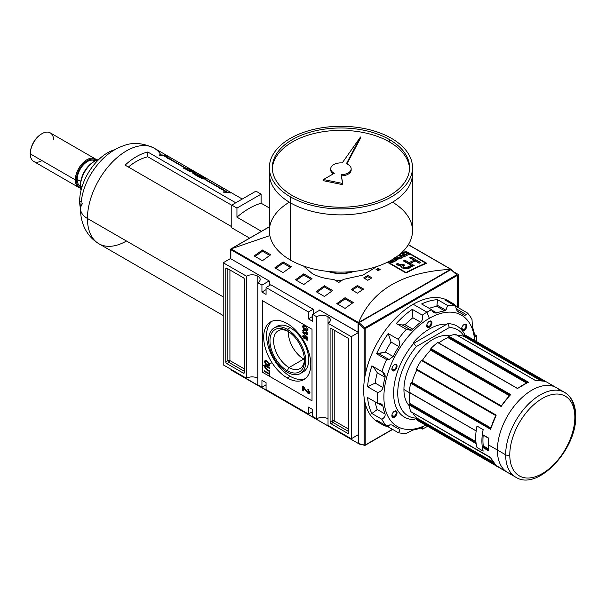 <?xml version="1.0" encoding="UTF-8"?>
<svg xmlns="http://www.w3.org/2000/svg" width="606" height="606" viewBox="0 0 606 606"><rect width="100%" height="100%" fill="white"/><g stroke="black" fill="none" stroke-linecap="round" stroke-linejoin="round"><path stroke-width="0.91" d="M304.47 359.631A21.831 12.605 60 0 1 299.97 368.622A21.831 12.605 60 0 1 289.054 367.539A21.831 12.605 60 0 1 274.791 348.298A21.831 12.605 60 0 1 278.139 330.8A21.831 12.605 60 0 1 288.176 331.399A21.831 12.605 60 0 0 273.624 341.314A21.831 12.605 60 0 0 289.054 367.539A21.831 12.605 -120 0 0 304.47 359.631M287.236 370.69A24.407 14.09 60 0 1 269.981 340.799A24.407 14.09 60 0 1 287.236 330.831L287.236 330.831A24.407 14.09 60 0 1 304.492 360.721A24.407 14.09 60 0 1 287.236 370.69A24.407 14.09 60 0 1 269.981 340.799A24.407 14.09 60 0 1 287.236 330.831L287.236 330.831A24.407 14.09 60 0 1 304.492 360.721A24.407 14.09 60 0 1 287.236 370.69L289.054 367.539L303.757 359.047A21.831 12.605 60 0 1 288.335 331.505A21.831 12.605 60 0 0 303.757 359.047A21.831 12.605 -120 0 0 304.462 359.434A21.831 12.605 60 0 1 303.757 359.047L304.31 357.684M287.236 372.228A26.285 15.18 -120 0 0 300.379 373.523A26.285 15.18 -120 0 0 304.409 352.465A26.285 15.18 -120 0 0 287.236 329.293A26.285 15.18 -120 0 0 274.094 327.998A26.285 15.18 -120 0 0 270.064 349.056A26.285 15.18 -120 0 0 287.236 372.228A26.285 15.18 60 0 1 268.647 340.027A26.285 15.18 60 0 1 287.236 329.293A26.285 15.18 60 0 1 305.825 361.494A26.285 15.18 60 0 1 287.236 372.228M274.094 327.998L276.987 326.323A26.285 15.18 60 0 1 290.13 327.626A26.285 15.18 60 0 1 307.303 350.791A26.285 15.18 60 0 1 303.273 371.857L300.379 373.523M290.13 376.281A33.3 19.225 -120 0 0 305.265 378.652A33.3 19.225 60 0 1 290.13 376.281A33.3 19.225 60 0 1 268.784 348.253A33.3 19.225 60 0 1 272.094 321.195A33.3 19.225 -120 0 0 268.784 348.253A33.3 19.225 -120 0 0 290.13 376.281L287.236 377.947A33.3 19.225 60 0 1 265.481 348.609A33.3 19.225 60 0 1 270.587 321.922A33.3 19.225 60 0 1 287.236 323.574A33.3 19.225 60 0 1 308.992 352.912A33.3 19.225 60 0 1 303.886 379.598A33.3 19.225 60 0 1 287.236 377.947A33.3 19.225 60 0 1 263.693 337.163A33.3 19.225 60 0 1 287.236 323.574A33.3 19.225 -120 0 1 310.78 364.357A33.3 19.225 -120 0 1 287.236 377.947M265.11 367.1L266.746 369.304L269.678 371.001L269.678 371.614L266.708 369.895L264.451 366.774L264.852 365.721L266.708 366.229L269.678 367.948L269.678 368.554L266.746 366.857L265.11 367.1L266.746 366.857L269.678 368.554L269.678 367.948L266.708 366.229C265.39 365.304 264.64 365.486 264.451 366.774L266.708 369.895L269.678 371.614L269.678 371.001L266.746 369.304L265.11 367.1L265.769 366.41M304.992 389.772L303.651 387.734L303.651 390.893L302.727 390.355L302.727 386.075L307.954 392.408L309.121 391.93L307.825 389.984L307.916 389.181L309.954 392.43L309.514 393.491L307.962 393.271L304.992 389.772L307.962 393.271L309.954 392.43L307.916 389.181L307.825 389.984L309.121 391.93L307.954 392.408L302.727 386.075L302.727 390.355L303.651 390.893L303.651 387.734L304.992 389.772L305.575 389.431L304.992 389.772M308.575 392.052L309.742 391.574L309.477 392.173L308.855 392.536L309.696 391.181L309.121 391.93M307.893 337.565L302.727 332.724L307.893 337.565M303.803 328.687L304.78 329.247L304.78 327.876L305.379 328.217L305.379 330.202L303.462 329.103L302.659 326.657L303.227 325.346L305.288 325.717L307.954 329.664L307.507 330.785L306.439 330.747L306.265 330.088L307.03 330.111L307.363 329.308L306.341 327.126L305.31 326.346L303.667 325.998L303.258 326.952L303.803 328.687L303.258 326.952L305.31 326.346L306.341 327.126L307.363 329.308L306.265 330.088L306.439 330.747L307.954 329.664L305.288 325.717C303.757 324.808 302.886 325.119 302.659 326.657L303.462 329.103L305.379 330.202L305.379 328.217L304.78 327.876L304.78 329.247L303.803 328.687M304.182 330.815L303.258 331.179L304.182 330.815L304.121 330.164L302.659 330.808L303.28 330.452L302.659 330.808L304.28 333.323L306.174 332.815L304.28 333.323L305.878 332.989L304.28 333.323L302.659 330.808L303 330.058L304.121 330.164L304.182 330.815L303.258 331.179L304.288 332.709L305.25 332.376L305.174 331.936L306.553 333.792L307.295 333.489L306.568 331.656L307.893 333.815L307.56 334.55L306.575 334.414L305.553 333.179L305.31 333.512M306.553 333.792L307.295 333.489L306.553 333.792L305.174 331.936L305.25 332.376L304.288 332.709L303.258 331.179M305.765 332.376L305.045 332.823L305.25 332.376M305.56 337.383L304.25 335.747L302.659 336.36L303.386 335.466L303.318 336.398L303.28 336.004L302.659 336.36L304.227 338.792L306.181 338.337L304.227 338.792L305.878 338.512L306.575 339.996L306.984 339.496L307.81 339.845L306.575 339.996L307.893 339.368L306.591 337.254L305.56 337.383L306.098 337.072L305.56 337.383L306.591 337.254L307.893 339.368L307.575 340.117L306.575 339.996L305.56 338.701L304.227 338.792L302.659 336.36L303.008 335.565L304.25 335.747L305.78 337.125M267.087 365.607L264.451 361.827L264.966 360.714L267.034 361.062L269.746 364.888L269.231 366.009L267.087 365.607C268.564 366.524 269.45 366.282 269.746 364.888L267.034 361.062C265.587 360.199 264.731 360.456 264.451 361.827L267.087 365.607L267.663 365.282L267.087 365.607M269.087 374.099L264.519 371.463L264.519 370.849L269.087 373.485L269.087 371.955L269.678 372.304L269.678 375.97L269.087 375.629L269.087 374.099L269.087 375.629L269.678 375.97L269.678 372.304L269.087 371.955L269.087 373.485L264.519 370.849L264.519 371.463L269.087 374.099L269.678 373.75L269.087 374.099M312.537 409.489L312.537 416.405L312.537 409.489L308.409 407.103L308.409 414.019L266.064 389.575L266.064 382.659L266.064 389.575L308.409 414.019L312.537 411.633L308.409 414.019L308.409 407.103L312.537 409.489M261.936 380.273L266.064 382.659L261.936 380.273L261.936 387.189L257.808 384.802L257.808 282.729L261.936 285.115L257.808 282.729A8.029 4.636 180 0 0 260.156 279.449A8.029 4.636 180 0 0 257.808 276.169L257.808 384.802L261.936 387.189L266.064 384.802L261.936 387.189L261.936 380.273M261.936 292.031L261.936 285.115L269.162 280.942L261.936 285.115L261.936 292.031L266.064 294.418L266.064 287.502L270.791 284.775L266.064 287.502L308.409 311.946L266.064 287.502L266.064 294.418L261.936 292.031L266.064 289.645L261.936 292.031M308.409 318.862L308.409 311.946L313.135 309.219L270.791 284.775L313.135 309.219L313.863 313.567L313.135 309.219L308.409 311.946L308.409 318.862L312.537 316.476L308.409 318.862L312.537 321.248L308.409 318.862M312.537 321.248L312.537 314.332L319.763 310.158L312.537 314.332L316.665 316.718L312.537 314.332L312.537 321.248M328.028 316.718A8.029 4.636 180 0 0 316.665 316.718L316.665 418.791L312.537 416.405L316.665 418.791L316.665 316.718A8.029 4.636 180 0 1 328.028 316.718A8.029 4.636 180 0 1 330.384 319.991A8.029 4.636 180 0 1 328.028 323.271L351.268 336.686L328.028 323.271L328.028 425.351L351.268 438.767L358.494 434.593L351.268 438.767L328.028 425.351L328.028 316.718A8.029 4.636 180 0 1 328.028 323.271M328.028 418.791A8.029 4.636 0 0 0 316.665 418.791A8.029 4.636 0 0 1 328.028 418.791M458.666 274.685L454.008 271.996L458.666 274.685L458.666 307.909L458.666 274.685L457.333 275.45L458.666 274.685M351.268 336.686L358.494 332.512L351.268 336.686L351.268 438.767L351.268 336.686M257.808 276.169A8.029 4.636 180 0 0 246.445 276.169L223.213 262.754L246.445 276.169L246.445 378.25A8.029 4.636 0 0 1 257.808 378.25A8.029 4.636 0 0 0 246.445 378.25L246.445 276.169A8.029 4.636 180 0 1 257.808 276.169A8.029 4.636 180 0 1 257.808 282.729M223.213 262.754L230.681 258.444L223.213 262.754L223.213 364.835L223.213 262.754M246.445 378.25L223.213 364.835L246.445 378.25M226.826 268.185L243.347 277.722L226.826 268.185A1.462 0.841 -120 0 0 226.091 268.11A1.462 0.841 -120 0 0 225.788 268.776L225.788 361.79L225.788 268.776L226.826 268.185A1.462 0.841 -120 0 0 225.788 268.776L226.826 268.185M225.788 361.79A1.462 0.841 -120 0 0 226.826 363.577L243.347 373.122L226.826 363.577L228.886 362.388L244.377 371.334L228.886 362.388A1.462 0.841 60 0 1 227.856 360.6L225.788 361.79A1.462 0.841 -120 0 0 226.826 363.577L228.886 362.388A1.462 0.841 -120 0 1 227.856 360.6A1.462 0.841 180 0 1 229.924 360.6L229.924 269.973L229.924 360.6A1.462 0.841 -60 0 1 228.886 362.388A1.462 0.841 -60 0 0 229.924 360.6A1.462 0.841 0 0 0 227.856 360.6L225.788 361.79M243.347 373.122A1.462 0.841 -120 0 0 244.074 373.19A1.462 0.841 -120 0 0 244.377 372.523L244.377 279.51L244.377 372.523L243.347 373.122A1.462 0.841 -120 0 0 244.377 372.523L243.347 373.122M244.377 279.51A1.462 0.841 -120 0 0 243.347 277.722A1.462 0.841 -120 0 1 244.377 279.51M347.647 433.335L331.126 423.799L347.647 433.335A1.462 0.841 -120 0 0 348.382 433.411A1.462 0.841 -120 0 0 348.685 432.745L348.685 339.731L348.685 432.745L347.647 433.335A1.462 0.841 -120 0 0 348.685 432.745L347.647 433.335M348.685 339.731A1.462 0.841 -120 0 0 347.647 337.943L331.126 328.399L347.647 337.943A1.462 0.841 -120 0 1 348.685 339.731M331.126 328.399A1.462 0.841 -120 0 0 330.399 328.331A1.462 0.841 -120 0 0 330.096 328.997L330.096 422.011L330.096 328.997L331.126 328.399A1.462 0.841 -120 0 0 330.096 328.997L331.126 328.399M330.096 422.011A1.462 0.841 -120 0 0 331.126 423.799L333.194 422.609L348.685 431.548L333.194 422.609A1.462 0.841 60 0 1 332.156 420.814L330.096 422.011A1.462 0.841 -120 0 0 331.126 423.799L333.194 422.609A1.462 0.841 120 0 0 334.224 420.814L348.685 429.162L334.224 420.814A1.462 0.841 0 0 0 332.156 420.814A1.462 0.841 -120 0 0 333.194 422.609A1.462 0.841 -60 0 0 334.224 420.814L334.224 330.187L334.224 420.814A1.462 0.841 180 0 0 332.156 420.814L330.096 422.011M352.025 271.617A22.051 12.734 180 0 1 329.846 271.617A22.051 12.734 0 0 0 352.025 271.617M305.379 328.906L304.78 329.247L305.379 328.906M305.379 329.49L304.871 329.194L305.379 329.49M303.992 328.8L303.462 329.103L303.992 328.8M303.295 326.581L302.659 326.657L303.576 325.233L303.295 326.581M307.765 330.52L306.439 330.747L306.992 330.134L307.765 330.52M307.03 330.111L307.939 329.323M307.893 329.005L307.363 329.308L307.893 329.005M306.75 326.892L306.341 327.126L306.75 326.892M305.81 326.058L305.31 326.346L305.81 326.058M303.28 330.452L303.371 329.967L303.28 330.452M304.803 330.459L303.879 330.815L304.803 330.459M307.174 333.436L307.916 333.133M307.295 333.489L307.787 333.209L307.295 333.489L306.568 331.656L307.893 333.815L306.575 334.414L307.197 334.058L306.575 334.414L305.553 333.179M307.803 334.262L307.197 334.058L307.803 334.262M304.106 335.845L303.258 336.709L304.735 336.088L304.257 336.368L305.038 338.322L305.833 337.224L305.242 337.837L304.257 336.368L303.258 336.709L304.242 338.186L305.863 337.474L304.856 337.83M304.879 336.004L303.879 336.353L304.879 336.004M307.174 339.012L307.916 338.678M307.204 337.504L306.462 337.845L307.204 337.504M307.295 339.034L306.583 337.86L305.841 338.201L306.553 339.368L307.295 339.034L306.553 339.368L307.295 339.034L306.583 337.86L305.841 338.201L306.583 337.86M304.22 387.401L303.651 387.734L304.22 387.401M303.651 390.173L302.727 390.355L303.348 389.999L303.348 386.507L303.651 390.173M308.689 389.787L307.825 389.984L308.689 389.787M309.764 393.249L307.962 393.271L308.583 392.915L307.666 392.218L309.764 393.249M265.072 361.471L264.451 361.827L265.314 360.593L265.072 361.471M269.503 365.766L267.935 365.373L269.503 365.766M268.784 365.342L269.67 364.244L269.147 364.547L267.019 361.668L265.405 361.373L265.049 362.168L267.094 365.001L268.784 365.342L269.723 364.547L269.034 365.085M265.784 361.267L265.405 361.373M267.526 361.381L267.019 361.668L269.147 364.547L267.094 365.001L265.049 362.168L267.526 361.381M265.117 366.956L265.072 366.41L264.451 366.774L265.216 365.638L265.117 366.956M265.049 371.152L264.519 371.463L265.049 371.152M269.678 373.144L269.087 373.485L269.678 373.144M269.678 375.281L269.087 375.629L269.678 375.281M269.678 373.728L269.178 373.432L269.678 373.728M230.848 258.823L230.848 258.345L230.848 258.823L269.473 281.123L230.848 258.823L230.848 249.687L358.078 323.142L358.078 332.277L319.46 309.977L358.494 332.376L358.078 332.277L358.078 323.142L358.532 322.877L358.078 323.142L230.848 249.687L230.681 249.066L230.848 258.823M269.473 285.532L269.473 281.123L269.473 285.532M230.848 249.687L230.681 249.066L269.375 226.818L231.287 248.801L269.859 235.598L231.015 248.907L358.904 323.096L358.737 322.384C372.425 289.668 403.035 271.988 450.584 269.352C403.035 271.988 372.425 289.668 358.737 322.384L451.023 269.481M400.399 253.785A438.138 252.96 -60 0 1 405.997 251.301L426.654 263.224A438.138 252.96 120 0 0 405.997 272.988L387.37 262.239L405.997 272.988L405.997 272.488L387.84 262.004L405.997 272.488A438.138 252.96 -60 0 1 425.723 263.155A438.138 252.96 120 0 0 405.997 272.488L405.997 272.988A438.138 252.96 120 0 1 426.654 263.224L405.997 251.301L405.997 251.77L425.723 263.155L405.997 251.77A438.138 252.96 120 0 0 399.119 254.853A438.138 252.96 -60 0 1 405.997 251.77L405.997 251.301A438.138 252.96 -60 0 0 400.399 253.785M378.114 268.337L380.182 269.534A438.138 252.96 120 0 0 378.114 270.677L376.046 269.481A438.138 252.96 -60 0 1 378.114 268.337L380.182 269.534A438.138 252.96 120 0 0 378.114 270.677L376.046 269.481A438.138 252.96 -60 0 1 378.114 268.337L378.114 269.534A436.676 252.119 120 0 0 377.099 270.094A436.676 252.119 120 0 1 378.114 269.534L378.114 268.337M367.789 275.427L371.917 277.813A438.138 252.96 120 0 0 367.789 280.29L363.653 277.912A438.138 252.96 -60 0 1 367.789 275.427L371.917 277.813A438.138 252.96 120 0 0 367.789 280.29L363.653 277.912A438.138 252.96 -60 0 1 367.789 275.427L367.789 276.624A436.676 252.119 120 0 0 364.668 278.487A436.676 252.119 120 0 1 367.789 276.624L367.789 275.427M376.841 266.534L362.918 275.109L343.496 279.374A438.138 252.96 120 0 0 338.875 282.411L333.679 279.411C325.346 278.836 318.127 276.828 312.022 273.382L303.53 266.019L312.022 273.382C318.127 276.828 325.346 278.836 333.679 279.411L338.875 282.411A438.138 252.96 120 0 1 343.496 279.374L362.918 275.109L376.841 266.534M357.457 285.509L363.653 289.085A438.138 252.96 120 0 0 357.457 293.145L351.268 289.57A438.138 252.96 -60 0 1 357.457 285.509L363.653 289.085A438.138 252.96 120 0 0 357.457 293.145L351.268 289.57A438.138 252.96 -60 0 1 357.457 285.509L357.457 286.706A436.676 252.119 120 0 0 352.23 290.123A436.676 252.119 120 0 1 357.457 286.706L357.457 285.509M262.451 250.013L270.715 254.778A438.138 252.96 120 0 0 262.451 260.701L254.187 255.937A438.138 252.96 -60 0 1 262.451 250.013L270.715 254.778A438.138 252.96 120 0 0 262.451 260.701L254.187 255.937A438.138 252.96 -60 0 1 262.451 250.013L262.451 251.21A436.676 252.119 120 0 0 255.111 256.467A436.676 252.119 120 0 1 262.451 251.21L262.451 250.013M283.108 261.936L291.365 266.708A438.138 252.96 120 0 0 283.108 272.632L274.844 267.86A438.138 252.96 -60 0 1 283.108 261.936L291.365 266.708A438.138 252.96 120 0 0 283.108 272.632L274.844 267.86A438.138 252.96 -60 0 1 283.108 261.936L283.108 263.133A436.676 252.119 120 0 0 275.76 268.39A436.676 252.119 120 0 1 283.108 263.133L283.108 261.936M345.072 297.713L353.328 302.477A438.138 252.96 120 0 0 345.072 308.401L336.807 303.629A438.138 252.96 -60 0 1 345.072 297.713L353.328 302.477A438.138 252.96 120 0 0 345.072 308.401L336.807 303.629A438.138 252.96 -60 0 1 345.072 297.713L345.072 298.909A436.676 252.119 120 0 0 337.724 304.167A436.676 252.119 120 0 1 345.072 298.909L345.072 297.713M324.415 285.782L332.679 290.554A438.138 252.96 120 0 0 324.415 296.478L316.15 291.706A438.138 252.96 -60 0 1 324.415 285.782L332.679 290.554A438.138 252.96 120 0 0 324.415 296.478L316.15 291.706A438.138 252.96 -60 0 1 324.415 285.782L324.415 286.986A436.676 252.119 120 0 0 317.074 292.236A436.676 252.119 120 0 1 324.415 286.986L324.415 285.782M303.757 273.859L312.022 278.631A438.138 252.96 120 0 0 303.757 284.555L295.501 279.783A438.138 252.96 -60 0 1 303.757 273.859L312.022 278.631A438.138 252.96 120 0 0 303.757 284.555L295.501 279.783A438.138 252.96 -60 0 1 303.757 273.859L303.757 275.056A436.676 252.119 120 0 0 296.417 280.313A436.676 252.119 120 0 1 303.757 275.056L303.757 273.859M231.015 248.907L358.616 322.574L450.584 269.352L451.19 269.382L451.023 269.912L451.197 269.549M311.083 279.29L303.757 275.056L311.083 279.29M331.74 291.213L324.415 286.986L331.74 291.213M352.397 303.136L345.072 298.909L352.397 303.136M290.433 267.367L283.108 263.133L290.433 267.367M269.776 255.437L262.451 251.21L269.776 255.437M341.481 280.684L335.944 280.722L341.481 280.684M362.676 289.721L357.457 286.706L362.676 289.721M370.902 278.419L367.789 276.624L370.902 278.419M379.121 270.117L378.114 269.534L379.121 270.117M425.723 263.625L425.723 263.155L425.723 263.625M396.9 260.269L393.938 258.557L396.9 260.269A438.138 252.96 120 0 0 394.498 261.451A438.138 252.96 -60 0 1 396.9 260.269M394.105 261.224L394.498 261.451L394.105 261.224A438.138 252.96 -60 0 1 396.074 260.254A438.138 252.96 120 0 0 394.105 261.224M395.021 259.648L396.074 260.254L395.021 259.648A438.138 252.96 120 0 0 393.188 260.55A438.138 252.96 -60 0 1 395.021 259.648M392.794 260.322L393.188 260.55L392.794 260.322A438.138 252.96 -60 0 1 394.627 259.421A438.138 252.96 120 0 0 392.794 260.322M393.552 258.8L394.627 259.421L393.552 258.8M400.702 256.535A438.138 252.96 120 0 0 399.172 257.247L399.566 257.474A438.138 252.96 -60 0 1 401.096 256.762L402.149 257.368A438.138 252.96 120 0 0 400.399 258.179L400.793 258.406A438.138 252.96 -60 0 1 402.975 257.391L399.612 255.444A438.138 252.96 120 0 0 399.172 255.649L400.702 256.535L399.172 255.649A438.138 252.96 -60 0 1 399.612 255.444L402.975 257.391A438.138 252.96 120 0 0 400.793 258.406L400.399 258.179A438.138 252.96 -60 0 1 402.149 257.368L401.096 256.762A438.138 252.96 120 0 0 399.566 257.474L399.172 257.247A438.138 252.96 -60 0 1 400.702 256.535L400.702 256.944L400.702 256.535M407.08 253.687A438.138 252.96 120 0 0 405.376 254.444L403.808 253.535A438.138 252.96 120 0 0 403.369 253.732L406.732 255.679A438.138 252.96 -60 0 1 407.171 255.482L405.77 254.671A438.138 252.96 -60 0 1 407.474 253.914L408.876 254.725A438.138 252.96 -60 0 1 409.315 254.535L405.944 252.588A438.138 252.96 120 0 0 405.512 252.785L407.08 253.687L405.512 252.785A438.138 252.96 -60 0 1 405.944 252.588L409.315 254.535A438.138 252.96 120 0 0 408.876 254.725L407.474 253.914A438.138 252.96 120 0 0 405.77 254.671L407.171 255.482A438.138 252.96 120 0 0 406.732 255.679L403.369 253.732A438.138 252.96 -60 0 1 403.808 253.535L405.376 254.444A438.138 252.96 -60 0 1 407.08 253.687L407.08 254.088L407.08 253.687M414.186 265.526A438.138 252.96 120 0 0 410.065 267.496C408.02 269.776 400.392 268.64 401.323 265.981L397.945 265.246L396.112 264.186A438.138 252.96 -60 0 1 397.642 263.428L399.468 264.481L402.096 264.754L403.179 264.277L404.664 265.133L403.134 266.413L404.906 267.564L407.8 266.966A438.138 252.96 -60 0 1 411.126 265.367L403.142 260.762A438.138 252.96 -60 0 1 404.672 260.035L409.08 262.58A438.138 252.96 -60 0 1 414.072 260.292L409.664 257.747A438.138 252.96 -60 0 1 411.194 257.058L420.708 262.55A438.138 252.96 120 0 0 419.178 263.239L415.307 260.997A438.138 252.96 120 0 0 410.315 263.292L414.186 265.526A438.138 252.96 120 0 0 410.065 267.496C408.02 269.776 400.392 268.64 401.323 265.981L398.968 265.731L396.112 264.186A438.138 252.96 -60 0 1 397.642 263.428L400.574 264.966L403.179 264.277L404.664 265.133L403.134 266.413L404.906 267.564L407.8 266.966A438.138 252.96 -60 0 1 411.126 265.367L403.142 260.762A438.138 252.96 -60 0 1 404.672 260.035L409.08 262.58A438.138 252.96 -60 0 1 414.072 260.292L409.664 257.747A438.138 252.96 -60 0 1 411.194 257.058L420.708 262.55A438.138 252.96 120 0 0 419.178 263.239L415.307 260.997A438.138 252.96 120 0 0 410.315 263.292L414.186 265.526M401.028 266.405L401.323 265.981L401.323 266.988L401.323 265.981M403.02 253.891A438.138 252.96 120 0 0 402.566 254.096L403.232 254.831A438.138 252.96 120 0 0 401.892 255.437L400.551 255.012A438.138 252.96 120 0 0 400.089 255.224L404.672 256.611A438.138 252.96 -60 0 1 405.172 256.383L403.02 253.891L405.172 256.383A438.138 252.96 120 0 0 404.672 256.611L400.089 255.224A438.138 252.96 -60 0 1 400.551 255.012L401.892 255.437A438.138 252.96 -60 0 1 403.232 254.831L402.566 254.096A438.138 252.96 -60 0 1 403.02 253.891L403.02 254.596L403.02 253.891M398.998 258.474L394.703 257.762L398.998 258.474L396.377 256.967L398.998 258.474M396.816 256.755A438.138 252.96 120 0 0 396.377 256.967A438.138 252.96 -60 0 1 396.816 256.755L400.18 258.701L396.816 256.755L396.816 257.217L396.816 256.755M399.718 258.921A438.138 252.96 -60 0 1 400.18 258.701A438.138 252.96 120 0 0 399.718 258.921L395.407 258.201L399.718 258.921M398.036 259.724L395.407 258.201L398.036 259.724A438.138 252.96 120 0 0 397.604 259.929A438.138 252.96 -60 0 1 398.036 259.724M394.544 258.171L397.604 259.929L394.544 258.171M391.529 260.906A438.138 252.96 120 0 0 391.022 261.156A438.138 252.96 -60 0 1 391.529 260.906L390.756 260.459L391.529 260.906M393.839 261.777L391.165 260.232L393.839 261.777A438.138 252.96 120 0 0 392.385 262.504A438.138 252.96 -60 0 1 393.839 261.777M390.294 262.557L392.385 262.504L390.726 262.731L390.984 261.603A438.138 252.96 -60 0 1 391.923 261.133L393.014 261.762A438.138 252.96 120 0 0 391.968 262.284L390.726 262.33L390.984 261.603A438.138 252.96 -60 0 1 391.923 261.133L393.014 261.762A438.138 252.96 120 0 0 391.968 262.284L390.294 262.557L389.9 262.103L390.279 261.557L390.294 262.557L390.279 261.557L389.863 261.595L390.279 261.557L390.279 262.55L390.279 261.557M389.09 261.519L389.863 261.595L389.09 261.519M413.05 266.064L410.315 264.489L410.315 263.292L410.315 264.489L413.05 266.064M419.541 263.072L411.194 258.262A436.676 252.119 120 0 0 410.838 258.421A436.676 252.119 120 0 1 411.194 258.262L411.194 257.058L411.194 258.262L419.541 263.072M414.072 261.489A436.676 252.119 120 0 0 409.08 263.777L404.672 261.231A436.676 252.119 120 0 0 404.285 261.413A436.676 252.119 120 0 1 404.672 261.231L404.672 260.035L404.672 261.231L409.08 263.777L409.08 262.58L409.08 263.777A436.676 252.119 120 0 1 414.072 261.489L414.072 260.292L414.072 261.489M407.8 268.163L407.8 266.966L407.8 268.163A436.676 252.119 120 0 1 411.126 266.564L411.126 265.367L411.126 266.564A436.676 252.119 120 0 0 407.8 268.163L406.081 268.852M401.066 266.201L402.096 265.951L402.096 264.754L402.096 265.951L403.179 265.473L403.179 264.277L403.596 265.716L401.323 266.178M401.089 266.201L397.642 264.625A436.676 252.119 120 0 0 397.225 264.83A436.676 252.119 120 0 1 397.642 264.625L397.642 263.428L397.642 264.625L399.468 265.67L399.468 264.481L399.468 265.67L400.748 266.193M405.376 254.891L405.376 254.444L405.376 254.891M405.944 253.035L405.944 252.588L405.944 253.035M405.77 255.118L405.77 254.671L405.77 255.118M403.808 253.982L403.808 253.535L403.808 253.982M403.232 255.232L403.232 254.831L403.232 255.232M404.111 255.846L404.573 256.293L402.414 255.611A438.138 252.96 -60 0 1 403.498 255.118L404.573 256.58L402.414 255.611A438.138 252.96 -60 0 1 403.498 255.118L404.111 255.846M399.612 255.899L399.612 255.444L399.612 255.899M402.149 257.777L402.149 257.368L402.149 257.777M395.407 258.664L395.407 258.201L395.407 258.664M396.074 260.678L396.074 260.254L396.074 260.678M394.627 259.845L394.627 259.421L394.627 259.845M393.014 262.186L393.014 261.762L393.014 262.186M327.922 271.427A24.535 14.165 0 0 0 353.957 271.427A24.535 14.165 180 0 1 327.922 271.427M232.09 369.955L231.598 369.986L232.09 369.955M358.835 443.766L231.159 369.857L231.159 369.418L230.984 369.955L358.835 443.766M358.797 443.751L231.598 369.986M358.494 443.516L358.494 323.596L364.176 328.626L457.113 274.972L450.917 269.617L451.44 269.935L450.917 269.617L359.01 322.68L364.82 327.831L364.176 328.626L358.494 323.596L359.01 322.68L358.494 323.596L358.494 443.516L364.176 445.031A0.727 0.515 105 0 0 364.501 445.44L364.501 445.44A0.727 0.515 105 0 0 364.82 445.387A0.727 0.515 -75 0 1 364.176 445.031L359.01 443.834M483.171 451.084A48.927 28.247 -60 0 1 482.346 447.213A48.927 28.247 120 0 0 483.171 451.084A48.927 28.247 -60 0 1 483.171 429.624L476.975 426.048A48.927 28.247 120 0 0 476.149 430.881A48.927 28.247 -60 0 1 476.975 426.048A48.927 28.247 120 0 0 476.975 447.508L483.171 451.084A48.927 28.247 -60 0 1 483.171 429.624L476.975 426.048L483.171 429.624A48.927 28.247 120 0 0 482.346 434.457A48.927 28.247 -60 0 1 483.171 429.624L476.975 426.048A48.927 28.247 120 0 0 476.975 447.508A48.927 28.247 -60 0 1 476.149 443.63A48.927 28.247 120 0 0 476.975 447.508L483.171 451.084M490.61 457.719L410.838 411.648A48.927 28.247 -60 0 1 409.02 404.876L409.648 404.104L409.02 404.876A48.927 28.247 120 0 0 410.838 411.648L490.754 457.53M512.009 474.203A48.927 28.247 120 0 1 497.39 450.031L505.654 454.803A48.927 28.247 -60 0 1 540.249 394.877A48.927 28.247 -60 0 1 574.844 414.852A2.924 1.689 180 0 1 574.844 417.239A46.003 26.558 -60 0 1 542.317 473.581A46.003 26.558 -60 0 1 509.782 454.803A2.924 1.689 180 0 1 505.654 454.803A48.927 28.247 -60 0 0 515.789 477.202L418.716 421.155A48.927 28.247 -60 0 1 416.36 419.503L416.443 418.92L416.36 419.503A48.927 28.247 120 0 0 421.314 422.367L501.147 468.453M469.991 338.057A48.927 28.247 120 0 0 465.037 335.201L464.567 335.565L465.037 335.201A48.927 28.247 -60 0 1 467.635 336.413L564.709 392.461A48.927 28.247 -60 0 0 527.008 405.565A48.927 28.247 -60 0 0 505.654 454.803M455.644 334.451L455.47 334.345A48.927 28.247 120 0 0 448.698 336.156L448.342 336.716L448.698 336.156A48.927 28.247 -60 0 1 455.47 334.345L455.053 334.982M510.214 394.938L510.707 394.627L430.881 348.541L430.722 349.147L430.881 348.541A48.927 28.247 -60 0 1 437.653 342.534L438.009 342.685L437.653 342.534A48.927 28.247 120 0 0 430.881 348.541L510.707 394.627L510.222 395.014L510.707 394.627A48.927 28.247 120 0 0 501.147 406.528L421.314 360.441L421.731 360.222L421.314 360.441A48.927 28.247 120 0 0 416.36 369.024A48.927 28.247 -60 0 1 421.314 360.441L501.147 406.528L501.223 406.126L421.731 360.222M476.452 431.116L409.02 392.12A48.927 28.247 -60 0 1 410.838 383.257L411.285 382.818L410.838 383.257A48.927 28.247 120 0 0 409.02 392.12L476.149 430.881L409.111 392.385M535.295 380.432A48.927 28.247 120 0 1 544.862 381.288L544.112 381.416L544.862 381.288L465.037 335.201L544.862 381.288A48.927 28.247 120 0 0 535.295 380.432L455.47 334.345L535.257 380.394M409.959 403.566L409.648 404.104L475.983 442.395L409.648 404.104L409.959 403.513A47.465 27.406 -60 0 1 409.906 392.847A47.465 27.406 120 0 0 409.959 403.513L475.899 441.63M560.232 390.681A48.927 28.247 -60 0 0 521.501 398.044A48.927 28.247 -60 0 0 497.39 450.031L488.406 444.842A48.927 28.247 120 0 0 488.853 450.962L488.8 450.228L488.853 450.962L482.346 447.213L482.974 446.433L488.618 450.061L482.649 446.622L482.346 447.213L488.845 450.962L488.731 450.303M483.285 445.895L482.974 446.433L483.277 445.849L488.481 448.849L483.277 445.849A47.465 27.406 120 0 1 483.232 435.176A47.465 27.406 120 0 0 483.277 445.849L488.481 448.894M488.406 444.842A48.927 28.247 120 0 1 488.853 438.214L482.346 434.457L488.853 438.214A48.927 28.247 120 0 0 488.406 444.842A48.927 28.247 120 0 0 488.853 450.962M464.567 335.565L463.946 336.353L464.408 335.982L541.317 380.386L464.408 335.982L464.567 335.565L542.62 380.629L464.567 335.565M457.485 335.466A47.465 27.406 -60 0 1 463.946 336.353A47.465 27.406 120 0 0 457.485 335.466M448.342 336.716L447.985 337.648L448.342 337.095L527.258 382.659L448.342 336.716L527.629 382.5L448.342 336.716M438.721 342.943A47.465 27.406 -60 0 1 447.985 337.648A47.465 27.406 120 0 0 438.721 342.943M430.722 349.147L510.123 394.983L430.722 349.147M422.405 360.335A47.465 27.406 -60 0 1 430.54 350.17A47.465 27.406 120 0 0 422.405 360.335L501.336 405.906L422.405 360.335M490.618 428.874L496.185 415.118L416.36 369.024L416.383 369.493L416.36 369.024L496.185 415.11L495.92 415.413A48.488 27.997 -60 0 0 490.754 428.73L490.663 429.343L410.838 383.257L490.663 429.343L490.754 428.73L490.663 429.343A48.927 28.247 120 0 1 496.185 415.11L496.185 415.11A48.927 28.247 120 0 0 490.663 429.343M416.814 370.016L416.814 370.016A47.465 27.406 120 0 0 412.004 382.409A47.465 27.406 -60 0 1 416.814 370.016L495.746 415.587L416.814 370.016M411.565 382.84L412.004 382.409L411.285 382.818L490.678 428.662L411.565 382.84M416.814 417.988A47.465 27.406 -60 0 1 412.815 412.837A47.465 27.406 120 0 0 416.814 417.988L492.822 461.87L416.814 417.988M416.883 418.17L416.443 418.92L416.723 418.572L493.64 462.976L416.723 418.572L416.883 418.17L492.989 462.113M409.148 405.634A40.89 23.611 -60 0 1 403.929 389.514A40.89 23.611 -60 0 1 419.481 350.927A40.89 23.611 -60 0 1 449.41 335.891A40.89 23.611 120 0 0 419.481 350.927A40.89 23.611 120 0 0 403.929 389.514A40.89 23.611 120 0 0 409.148 405.634M416.322 418.132L416.723 417.905L416.322 418.132A49.654 28.671 -60 0 1 397.733 393.089A49.654 28.671 -60 0 1 416.322 346.587A49.654 28.671 120 0 0 397.733 393.089A49.654 28.671 120 0 0 416.322 418.132L413.754 419.617A52.578 30.353 -60 0 1 404.497 417.163A52.578 30.353 -60 0 1 413.754 343.299L447.811 323.634A52.578 30.353 -60 0 1 457.068 326.096A52.578 30.353 -60 0 1 465.052 335.209A52.578 30.353 120 0 0 447.811 323.634L449.372 327.505L416.322 346.587L449.372 327.505L447.811 323.634L413.754 343.299L416.322 346.587L413.754 343.299A52.578 30.353 -60 0 0 393.605 393.089A52.578 30.353 -60 0 0 413.754 419.617L416.322 418.132M464.12 336.33A49.654 28.671 120 0 0 449.372 327.505A49.654 28.671 -60 0 1 464.12 336.33M495.92 464.885L496.185 465.59L416.36 419.503L496.185 465.59L495.92 464.885M501.268 406.149A48.488 27.997 -60 0 1 510.222 395.014A48.488 27.997 -60 0 0 501.268 406.149L501.147 406.528A48.927 28.247 120 0 1 510.707 394.627L510.707 394.627M517.524 388.537L437.653 342.534L517.524 388.537M528.523 382.25L527.864 382.568L528.523 382.25A48.927 28.247 120 0 0 517.479 388.628A48.927 28.247 120 0 1 528.523 382.25L448.698 336.156L528.523 382.25L527.894 382.477M348.17 164.62A10.226 5.901 -0 0 0 346.344 163.779A10.226 5.901 180 0 1 348.17 164.62A10.226 5.901 180 0 1 350.427 170.983A10.226 5.901 180 0 1 341.178 174.687A10.226 5.901 -0 0 0 351.162 168.794A10.226 5.901 -0 0 0 348.17 164.62M351.109 169.385A10.226 5.901 -0 0 1 341.39 175.876A10.226 5.901 -0 0 0 351.162 169.983L351.162 168.794M341.178 174.687L342.746 184.671L323.483 180.717L342.746 184.671L342.746 183.482L323.483 179.527L323.483 180.717L323.483 179.527L342.746 183.482L341.178 174.687M360.502 138.206L346.867 163.984L360.502 138.206L360.502 137.009L360.502 138.206M360.502 137.009L346.344 163.779L360.502 137.009L342.216 162.931A10.226 5.901 0 0 0 330.717 168.794A10.226 5.901 0 0 0 334.3 173.278L323.483 179.527L334.3 173.278A10.226 5.901 180 0 1 331.588 166.408A10.226 5.901 180 0 1 342.216 162.931L360.502 137.009M330.717 168.794L330.717 169.983A10.226 5.901 0 0 0 333.262 173.877A10.226 5.901 0 0 1 330.77 169.385M290.335 196.814A71.561 41.314 0 0 1 290.335 138.38A71.561 41.314 0 0 1 391.537 138.38A71.561 41.314 180 0 1 412.497 167.597A71.561 41.314 180 0 1 368.327 205.767A71.561 41.314 180 0 1 290.335 196.814A71.561 41.314 180 0 1 269.375 167.597A71.561 41.314 180 0 1 313.552 129.426A71.561 41.314 180 0 1 391.537 138.38A71.561 41.314 180 0 1 391.537 196.814A71.561 41.314 180 0 1 290.335 196.814L290.335 202.775A71.561 41.314 -0 0 0 370.69 211.138A71.561 41.314 -0 0 0 412.315 170.581M389.476 139.577A68.645 39.632 180 0 1 389.476 195.617A68.645 39.632 180 0 1 292.403 195.617A68.645 39.632 180 0 1 272.299 167.597A68.645 39.632 180 0 1 314.665 130.987A68.645 39.632 180 0 1 389.476 139.577A68.645 39.632 180 0 1 409.58 167.597A68.645 39.632 180 0 1 367.206 204.214A68.645 39.632 180 0 1 292.403 195.617A68.645 39.632 180 0 1 292.403 139.577A68.645 39.632 180 0 1 389.476 139.577L389.476 141.963A68.645 39.632 180 0 1 409.55 168.794A68.645 39.632 -0 0 0 389.476 141.963A68.645 39.632 0 0 0 315.628 133.146A68.645 39.632 0 0 0 272.329 168.794A68.645 39.632 180 0 1 315.628 133.146A68.645 39.632 180 0 1 389.476 141.963M412.497 167.597L412.497 230.795A71.561 41.314 180 0 1 368.327 268.973A71.561 41.314 180 0 1 290.335 260.012A71.561 41.314 180 0 1 269.375 230.795L269.375 167.597M429.336 318.324A64.259 37.102 -60 0 1 474.627 340.451A64.259 37.102 120 0 0 429.336 318.324A64.259 37.102 120 0 0 383.931 394.907A64.259 37.102 120 0 0 425.707 425.192A64.259 37.102 -60 0 1 383.931 394.907A64.259 37.102 -60 0 1 429.336 318.324L426.95 312.181A70.099 40.473 -60 0 1 431.623 309.734L421.617 303.962L431.623 309.734L434.123 312.628L436.797 312.946C434.653 313.393 432.926 312.325 431.623 309.734A70.099 40.473 -60 0 0 426.95 312.181A70.099 40.473 120 0 0 422.284 315.128A70.099 40.473 -60 0 1 426.95 312.181L413.224 304.257A70.099 40.473 -60 0 1 448.281 300.781L451.993 302.932A70.099 40.473 120 0 0 445.66 300.402L455.674 306.181L445.66 300.402A70.099 40.473 -60 0 1 457.348 307.151A70.099 40.473 120 0 0 451.993 302.932M464.219 330.384A3.651 2.106 120 0 1 461.636 328.891A3.651 2.106 120 0 1 464.219 324.422L464.219 324.422A3.651 2.106 -60 0 1 466.794 325.914A3.651 2.106 -60 0 1 464.219 330.384A3.651 2.106 120 0 0 466.794 325.914A3.651 2.106 120 0 0 464.219 324.422L464.219 324.422A3.651 2.106 120 0 0 461.636 328.891A3.651 2.106 120 0 0 464.219 330.384L463.802 329.672A3.068 1.773 120 0 0 465.809 326.967A3.068 1.773 120 0 0 465.34 324.505A3.068 1.773 120 0 0 463.999 324.558A3.068 1.773 120 0 1 465.969 326.028A3.068 1.773 120 0 1 463.802 329.672L461.666 328.437M429.336 327.27A3.651 2.106 120 0 1 426.753 325.778A3.651 2.106 120 0 1 429.336 321.309L429.336 321.309A3.651 2.106 -60 0 1 431.919 322.793A3.651 2.106 -60 0 1 429.336 327.27A3.651 2.106 120 0 0 431.919 322.793A3.651 2.106 120 0 0 429.336 321.309L429.336 321.309A3.651 2.106 120 0 0 426.753 325.778A3.651 2.106 120 0 0 429.336 327.27L428.927 326.551A3.068 1.773 120 0 0 430.927 323.854A3.068 1.773 120 0 0 430.457 321.392A3.068 1.773 120 0 0 429.124 321.438A3.068 1.773 120 0 1 431.093 322.915A3.068 1.773 120 0 1 428.927 326.551L426.783 325.316M394.461 370.66A3.651 2.106 120 0 1 391.877 369.168A3.651 2.106 120 0 1 394.461 364.698L394.461 364.698A3.651 2.106 -60 0 1 397.036 366.191A3.651 2.106 -60 0 1 394.461 370.66A3.651 2.106 120 0 0 397.036 366.191A3.651 2.106 120 0 0 394.461 364.698L394.461 364.698A3.651 2.106 120 0 0 391.877 369.168A3.651 2.106 120 0 0 394.461 370.66L394.044 369.94A3.068 1.773 120 0 0 396.051 367.244A3.068 1.773 120 0 0 395.574 364.782A3.068 1.773 120 0 0 394.241 364.835A3.068 1.773 120 0 1 396.21 366.304A3.068 1.773 120 0 1 394.044 369.94L391.908 368.706M394.461 417.163A3.651 2.106 120 0 1 391.877 415.678A3.651 2.106 120 0 1 394.461 411.201L394.461 411.201A3.651 2.106 -60 0 1 397.036 412.694A3.651 2.106 -60 0 1 394.461 417.163A3.651 2.106 120 0 0 397.036 412.694A3.651 2.106 120 0 0 394.461 411.201L394.461 411.201A3.651 2.106 120 0 0 391.877 415.678A3.651 2.106 120 0 0 394.461 417.163L394.044 416.451A3.068 1.773 120 0 0 396.051 413.747A3.068 1.773 120 0 0 395.574 411.292A3.068 1.773 120 0 0 394.241 411.338A3.068 1.773 120 0 1 396.21 412.807A3.068 1.773 120 0 1 394.044 416.451L391.908 415.216M429.336 329.058A51.116 29.512 -60 0 1 446.88 324.172A51.116 29.512 -60 0 0 429.336 329.058A51.116 29.512 120 0 0 413.072 342.913A51.116 29.512 -60 0 1 429.336 329.058M411.262 330.225L412.83 329.217L405.035 324.71L402.149 324.967L405.035 324.71A65.721 37.943 120 0 1 412.891 317.749A65.721 37.943 120 0 0 405.035 324.71L412.83 329.217A65.721 37.943 120 0 1 420.685 322.248L412.891 317.749L412.277 309.348A70.099 40.473 120 0 0 396.316 323.506A70.099 40.473 -60 0 1 412.277 309.348L422.284 315.128C423.094 317.991 422.564 320.369 420.685 322.248L412.891 317.749L412.277 309.348L422.284 315.128C423.094 317.991 422.564 320.369 420.685 322.248A65.721 37.943 120 0 0 412.83 329.217L411.262 330.225L407.035 329.762L396.316 323.506L406.323 329.285A70.099 40.473 120 0 0 398.233 339.345A70.099 40.473 -60 0 1 406.323 329.285L411.262 330.225L402.149 324.967L397.619 324.255M378.917 353.684L385.333 352.025A65.721 37.943 120 0 1 391.082 342.072A65.721 37.943 120 0 0 385.333 352.025L393.135 356.525A65.721 37.943 120 0 1 398.877 346.571L391.082 342.072L388.226 333.565A70.099 40.473 120 0 0 376.538 353.806A70.099 40.473 -60 0 1 388.226 333.565L398.233 339.345C399.99 341.519 400.21 343.928 398.877 346.571L391.082 342.072L388.226 333.565L398.233 339.345C399.99 341.519 400.21 343.928 398.877 346.571A65.721 37.943 120 0 0 393.135 356.525L389.052 359.532L386.552 359.578L376.538 353.806L386.552 359.578A70.099 40.473 120 0 0 381.878 371.614A70.099 40.473 -60 0 1 386.552 359.578L389.052 359.532L378.917 353.684L376.538 353.806L385.333 352.025L393.135 356.525L389.052 359.532M377.28 372.788A65.721 37.943 120 0 0 375.175 383.068A65.721 37.943 120 0 1 377.28 372.788L385.075 377.288C385.461 374.576 384.393 372.682 381.878 371.614L371.872 365.842A70.099 40.473 120 0 0 367.592 386.742A70.099 40.473 -60 0 1 371.872 365.842L382.659 371.993L385.075 377.288A65.721 37.943 120 0 0 382.969 387.575C382.288 390.128 380.492 391.779 377.599 392.514A70.099 40.473 120 0 0 377.599 403.301A70.099 40.473 -60 0 1 377.599 392.514L367.592 386.742L377.599 392.514C380.492 391.779 382.288 390.128 382.969 387.575A65.721 37.943 120 0 1 385.075 377.288L377.28 372.788L373.182 366.6M377.599 403.301L381.356 404.02L382.969 406.179A65.721 37.943 120 0 0 385.075 414.027C385.469 415.974 384.401 417.716 381.878 419.261A70.099 40.473 120 0 0 386.552 425.904A70.099 40.473 -60 0 1 381.878 419.261L371.872 413.481L381.878 419.261C384.401 417.716 385.469 415.974 385.075 414.027A65.721 37.943 120 0 1 382.969 406.179L377.962 403.285L382.969 406.179C382.28 404.096 380.485 403.134 377.599 403.301L367.592 397.521A70.099 40.473 120 0 0 371.872 413.481A70.099 40.473 -60 0 1 367.592 397.521L377.599 403.301M392.877 425.314L393.135 425.488C391.506 424.579 389.31 424.715 386.552 425.904L376.538 420.125A70.099 40.473 120 0 0 381.894 424.351A70.099 40.473 120 0 0 388.226 426.874A70.099 40.473 -60 0 1 376.538 420.125L386.552 425.904C389.31 424.715 391.506 424.579 393.135 425.488A65.721 37.943 120 0 0 395.877 427.366A65.721 37.943 120 0 0 398.877 428.806L399.134 428.927M398.877 428.806C400.21 429.593 399.99 430.874 398.233 432.654A70.099 40.473 120 0 0 406.323 433.373A70.099 40.473 -60 0 1 398.233 432.654L388.226 426.874L398.233 432.654C399.99 430.874 400.21 429.593 398.877 428.806A65.721 37.943 120 0 1 393.135 425.488L392.597 425.177L393.135 425.488M406.323 433.373L412.83 430.055A65.721 37.943 120 0 0 420.685 427.95L422.42 427.73L422.284 429.093A70.099 40.473 120 0 0 426.95 426.654A70.099 40.473 -60 0 1 422.284 429.093L420.443 428.041L422.284 429.093C423.086 427.73 422.556 427.351 420.685 427.95A65.721 37.943 120 0 1 412.83 430.055L406.323 433.373M381.894 424.351L378.174 422.2A70.099 40.473 -60 0 1 367.433 366.032A70.099 40.473 -60 0 1 413.224 304.257A70.099 40.473 120 0 0 366.941 367.721A70.099 40.473 120 0 0 380.083 423.193M436.797 304.969L445.902 310.227L444.645 310.848L436.85 306.348L437.577 299.682L447.584 305.462L445.902 310.227L444.645 310.848L436.85 306.348L437.577 299.682A70.099 40.473 120 0 0 421.617 303.962A70.099 40.473 -60 0 1 437.577 299.682L447.584 305.462A70.099 40.473 -60 0 1 455.674 306.181C456.023 309.181 457 311.151 458.598 312.09L458.325 311.961M456.363 309.196L457.348 307.151L467.355 312.931A70.099 40.473 -60 0 1 472.021 319.574L472.407 326.869L472.021 319.574A70.099 40.473 -60 0 0 467.355 312.931L466.605 314.764L464.347 315.408A65.721 37.943 120 0 0 461.598 313.537A65.721 37.943 120 0 0 458.598 312.09C457 311.151 456.023 309.181 455.674 306.181A70.099 40.473 -60 0 0 447.584 305.462L445.902 310.227M474.468 334.474L476.301 335.535A70.099 40.473 -60 0 1 476.521 341.542A70.099 40.473 -60 0 0 476.301 335.535L475.187 336.338L474.506 334.724A65.721 37.943 120 0 0 472.407 326.869A65.721 37.943 120 0 1 474.506 334.724C474.93 336.648 475.528 336.913 476.301 335.535L474.468 334.474M426.95 426.654A70.099 40.473 -60 0 0 427.594 426.283A70.099 40.473 -60 0 1 426.95 426.654L427.321 426.124M464.582 315.575L464.347 315.408A65.721 37.943 120 0 0 458.598 312.09L458.06 311.779L458.598 312.09M444.645 310.848A65.721 37.943 120 0 0 436.797 312.946A65.721 37.943 120 0 1 444.645 310.848M389.507 424.995L388.226 426.874L389.507 424.995M377.28 409.527L371.872 413.481L377.28 409.527L385.075 414.027L377.28 409.527A65.721 37.943 120 0 1 375.22 401.922A65.721 37.943 120 0 0 377.28 409.527M375.175 383.068L367.592 386.742L375.175 383.068L382.969 387.575L375.175 383.068M391.885 415.421A3.068 1.773 120 0 0 392.514 416.602A3.068 1.773 120 0 0 394.044 416.451A3.068 1.773 -60 0 1 391.885 415.421M391.885 368.918A3.068 1.773 120 0 0 392.514 370.099A3.068 1.773 120 0 0 394.044 369.94A3.068 1.773 -60 0 1 391.885 368.918M426.76 325.52A3.068 1.773 120 0 0 427.389 326.702A3.068 1.773 120 0 0 428.927 326.551A3.068 1.773 -60 0 1 426.76 325.52M461.643 328.641A3.068 1.773 120 0 0 462.272 329.823A3.068 1.773 120 0 0 463.802 329.672A3.068 1.773 -60 0 1 461.643 328.641M261.11 203.222A71.273 41.147 120 0 0 236.946 217.175L261.428 231.31L236.946 217.175L236.946 208.085L261.11 194.132L255.944 191.148L231.78 205.101L236.946 208.085L231.78 205.101L231.78 227.826L249.627 238.128L231.78 227.826L231.78 205.101L255.944 191.148L261.11 194.132L261.11 203.222L269.375 207.994L261.11 203.222L261.11 194.132L236.946 208.085L236.946 217.175A71.273 41.147 120 0 1 261.11 203.222M79.666 201.109A39.435 22.763 120 0 1 114.701 149.758A39.435 22.763 120 0 0 79.666 201.109A39.435 22.763 120 0 0 80.598 208.828A39.435 22.763 120 0 1 79.666 201.109L81.045 201.904M191.496 171.21L183.61 168.203A55.207 31.876 -60 0 1 189.837 169.225L192.617 170.884L191.496 171.21L183.61 168.203A55.207 31.876 -60 0 1 189.837 169.225L192.943 171.263M199.844 175.467L200.397 175.785A55.207 31.876 120 0 0 195.753 175.21L195.193 174.892A55.207 31.876 -60 0 1 196.041 174.922L193.003 173.619L192.791 173.058L193.897 172.922L199.026 175.285A55.207 31.876 -60 0 1 199.844 175.467L200.397 175.785A55.207 31.876 120 0 0 195.753 175.21L195.193 174.892A55.207 31.876 -60 0 1 196.041 174.922L193.003 173.619L192.791 173.058L193.897 172.922L199.026 175.285A55.207 31.876 -60 0 1 199.844 175.467L199.844 175.467M202.79 176.884L203.699 177.285L202.775 176.755M226.939 190.352A55.207 31.876 120 0 0 223.182 188.163L222.713 187.898A55.207 31.876 -60 0 1 224.599 188.845A55.207 31.876 -60 0 1 224.834 188.981A55.207 31.876 -60 0 0 222.713 187.898L223.182 188.163A55.207 31.876 120 0 1 225.068 189.11L227.371 190.443A55.207 31.876 120 0 0 227 190.239L242.264 199.048L227 190.239A55.207 31.876 -60 0 1 227.735 190.655A55.207 31.876 120 0 0 227.371 190.443M224.137 188.587A55.207 31.876 120 0 0 221.788 187.36L221.326 187.095A55.207 31.876 -60 0 1 223.213 188.042A55.207 31.876 -60 0 1 223.44 188.178A55.207 31.876 -60 0 0 221.326 187.095L221.788 187.36A55.207 31.876 120 0 1 223.675 188.307L224.599 188.845M125.101 165.135L231.78 226.727L125.101 165.135A55.207 31.876 -60 0 1 147.819 152.023A55.207 31.876 120 0 0 125.101 165.135M147.819 152.023L235.772 202.798L147.819 152.023L147.819 156.787L231.78 205.267L147.819 156.787A55.207 31.876 120 0 0 128.389 167.036A55.207 31.876 120 0 1 147.819 156.787L147.819 152.023M223.213 188.042L217.766 185.057C216.38 184.148 216.418 184.126 217.887 184.989C216.418 184.126 216.38 184.148 217.766 185.057C216.38 184.148 216.418 184.126 217.887 184.989C216.418 184.126 216.38 184.148 217.766 185.057C216.38 184.148 216.418 184.126 217.887 184.989M205.449 178.679L205.949 179.171L204.586 179.081A55.207 31.876 120 0 0 202.146 178.899L201.593 178.581A55.207 31.876 -60 0 1 203.843 178.732L204.767 179.103L204.457 178.308L201.018 177.338A55.207 31.876 120 0 0 199.276 177.247L198.715 176.922A55.207 31.876 -60 0 1 203.366 177.497L203.919 177.823A55.207 31.876 120 0 0 203.124 177.649L205.449 178.679L205.169 179.156L205.449 178.679C206.245 179.24 205.957 179.368 204.586 179.081A55.207 31.876 120 0 0 202.146 178.899L201.593 178.581A55.207 31.876 -60 0 1 203.843 178.732L204.858 178.528L201.018 177.338A55.207 31.876 120 0 0 199.276 177.247L198.715 176.922A55.207 31.876 -60 0 1 203.366 177.497L203.919 177.823A55.207 31.876 120 0 0 203.124 177.649L205.979 179.149M202.162 176.808A55.207 31.876 120 0 0 197.511 176.225L196.958 175.907A55.207 31.876 -60 0 1 201.601 176.482L202.162 176.808A55.207 31.876 120 0 0 197.511 176.225L196.958 175.907A55.207 31.876 -60 0 1 201.601 176.482L202.162 176.808M194.852 172.748L191.352 171.816A55.207 31.876 120 0 0 189.731 171.733L189.17 171.415A55.207 31.876 -60 0 1 193.822 171.99L194.375 172.309A55.207 31.876 120 0 0 193.723 172.165L195.783 173.149L191.352 171.816A55.207 31.876 120 0 0 189.731 171.733L189.17 171.415A55.207 31.876 -60 0 1 193.822 171.99L194.375 172.309A55.207 31.876 120 0 0 193.723 172.165L194.852 172.748M215.342 183.504A55.207 31.876 120 0 0 214.607 183.08L176.71 161.204A55.207 31.876 120 0 0 176.111 160.885L171.089 157.946L176.111 160.885A55.207 31.876 -60 0 1 176.71 161.204L214.607 183.08A55.207 31.876 -60 0 1 214.978 183.285L217.281 184.618M159.704 155.265A55.207 31.876 -60 0 1 170.877 157.833L171.089 157.946A55.207 31.876 120 0 0 159.704 155.265L159.083 154.909L159.704 155.265M170.566 157.651A55.207 31.876 120 0 0 170.263 157.469A55.207 31.876 120 0 0 159.083 154.909A55.207 31.876 -60 0 1 170.566 157.651M168.513 158.87A55.207 31.876 -60 0 1 169.256 158.939L184.436 167.703A55.207 31.876 -60 0 1 185.345 167.809L170.165 159.045A55.207 31.876 -60 0 1 170.877 159.166L163.718 155.53L168.513 158.87L163.718 155.53L170.877 159.166A55.207 31.876 120 0 0 170.165 159.045L185.345 167.809A55.207 31.876 120 0 0 184.436 167.703L169.256 158.939A55.207 31.876 120 0 0 168.513 158.87M226.72 191.897L221.894 188.617A55.207 31.876 120 0 0 221.175 188.504L205.995 179.74A55.207 31.876 120 0 0 205.086 179.626L220.266 188.39A55.207 31.876 120 0 0 219.523 188.33L226.72 191.897L219.523 188.33A55.207 31.876 -60 0 1 220.266 188.39L205.086 179.626A55.207 31.876 -60 0 1 205.995 179.74L221.175 188.504A55.207 31.876 -60 0 1 221.894 188.617L226.72 191.897M231.015 193.109L230.394 192.753A55.207 31.876 120 0 0 223.114 191.875L223.728 192.231A55.207 31.876 -60 0 1 231.015 193.109A55.207 31.876 120 0 0 223.728 192.231L223.114 191.875A55.207 31.876 -60 0 1 230.394 192.753L231.015 193.109M218.349 185.262C217.175 184.557 217.16 184.572 218.304 185.292C217.16 184.572 217.175 184.557 218.349 185.262C217.175 184.557 217.16 184.572 218.304 185.292L222.046 187.375M197.435 175.301L198.412 175.013L197.806 174.452L193.594 173.377L197.435 175.301M184.694 168.824L190.943 170.892L191.761 170.544L189.799 169.362A55.207 31.876 120 0 0 184.853 168.544L184.694 168.824M187.148 170.089L184.853 168.544A55.207 31.876 -60 0 1 189.799 169.362L191.761 170.544L190.943 170.892L187.148 170.089M191.89 171.271L191.761 170.544M221.501 189.299L221.894 188.617L221.501 189.299M220.895 188.996L221.175 188.504L220.895 188.996M94.316 161.423A18.695 10.794 120 0 0 80.492 184.648A18.695 10.794 -60 0 1 93.71 161.757L94.945 161.044A20.445 11.802 120 0 0 80.492 186.08A20.445 11.802 120 0 0 81.037 190.322A20.445 11.802 120 0 1 80.492 186.08A20.445 11.802 -60 0 1 98.899 159.393A20.445 11.802 120 0 0 94.945 161.044M80.492 186.08L80.492 184.648L80.492 186.08L81.977 186.943M95.097 160.954L94.816 160.795A14.605 8.431 120 0 0 83.56 164.711A14.605 8.431 120 0 0 77.182 179.406A14.605 8.431 120 0 0 80.212 186.087L80.492 186.254M41.708 133.828A15.771 9.105 120 0 0 30.3 153.288A15.771 9.105 -60 0 1 41.45 133.971L41.973 133.676A16.506 9.529 120 0 0 30.3 153.886A16.506 9.529 120 0 0 33.716 161.438L78.742 187.436A16.506 9.529 -60 0 1 75.326 179.884A16.506 9.529 -60 0 1 82.53 163.272A16.506 9.529 -60 0 1 95.248 158.855A16.506 9.529 -60 0 1 96.755 160.128A16.506 9.529 120 0 0 83.658 162.158A16.506 9.529 120 0 0 75.326 179.884L76.356 179.884A15.771 9.105 120 0 0 80.545 187.519A15.771 9.105 -60 0 1 76.356 179.884A15.771 9.105 -60 0 1 83.817 163.423A15.771 9.105 -60 0 1 96.225 160.37A15.771 9.105 120 0 0 83.817 163.423A15.771 9.105 120 0 0 76.356 179.884M78.742 187.436A16.506 9.529 -60 0 0 80.606 188.11A16.506 9.529 -60 0 1 75.326 179.884L30.3 153.886L30.3 153.288L30.3 153.886A16.506 9.529 -60 0 1 41.534 133.934A16.506 9.529 -60 0 1 53.608 139.425M95.248 158.855L50.222 132.858A16.506 9.529 120 0 0 41.973 133.676M535.409 380.454L455.576 334.36L455.136 335.126M509.616 395.513L430.73 349.973L430.927 349.526L430.396 350.086L430.836 349.329L510.047 395.059L509.517 395.62M301.75 372.554A26.285 15.18 -120 0 0 307.666 352.109A26.285 15.18 -120 0 0 290.13 327.626L287.236 329.293M262.451 300.674L312.022 329.293L312.022 400.846L262.451 372.228L262.451 300.674M227.856 268.776L227.856 360.6L227.856 268.776M244.377 368.948L229.924 360.6L244.377 368.948M332.156 328.997L332.156 420.814L332.156 328.997M290.13 327.626A26.285 15.18 -120 0 0 275.616 327.301M306.886 329.732L307.984 328.952M304.909 332.353L305.863 332.012M306.553 339.368L305.841 338.201M305.242 337.837L304.242 338.186L303.258 336.709M267.238 369.592L266.708 369.895L267.238 369.592M267.276 366.554L266.746 366.857L267.276 366.554M389.264 261.209L391.022 261.156L391.022 261.58L391.022 261.156M450.856 269.322L408.3 244.748L450.856 269.322M405.323 268.867L403.354 267.882L403.27 267.155M391.968 262.686L391.968 262.284L391.968 262.686M390.726 262.33L390.984 261.603M262.451 365.623L265.905 364.721M266.678 364.509L272.094 362.835M358.388 434.653L358.388 443.312L358.388 434.653M231.159 369.425L231.159 369.857M230.984 369.319L231.325 370.016M450.917 269.617L359.01 322.68L364.82 327.831L456.735 274.768A0.727 0.424 60 0 1 457.113 275.563L365.206 328.626L365.206 375.023L365.206 328.626A0.727 0.424 180 0 1 364.176 328.626L364.176 381.575L364.176 328.626A0.727 0.424 -0 0 0 365.206 328.626A0.727 0.424 -120 0 0 364.82 327.831A0.727 0.424 60 0 1 365.206 328.626L457.113 275.563A0.727 0.424 -0 0 0 457.113 274.972A0.727 0.424 180 0 1 457.113 275.563A0.727 0.424 -120 0 0 456.735 274.768L450.917 269.617M364.176 398.051L364.176 445.031L364.176 398.051M457.113 306.909L457.113 275.563L457.113 306.909M365.206 403.414L365.206 445.031L392.446 429.306L365.206 445.031A0.727 0.424 60 0 1 364.82 445.387A0.727 0.424 -120 0 0 365.206 445.031A0.727 0.424 180 0 1 364.176 445.031A0.727 0.424 0 0 0 365.206 445.031L365.206 403.414M430.927 349.526L509.957 395.157M409.898 392.961L403.929 389.514M476.149 443.63L409.02 404.876L476.149 443.63M490.663 457.735A48.927 28.247 120 0 0 496.185 465.59A48.927 28.247 120 0 1 490.663 457.735L490.663 457.735M476.028 442.797L409.33 404.285L476.028 442.797M509.782 454.803A46.003 26.558 -60 0 1 542.317 398.46A46.003 26.558 -60 0 1 574.844 417.239A46.003 26.558 120 0 0 542.317 398.46A46.003 26.558 120 0 0 509.782 454.803A46.003 26.558 120 0 0 542.317 473.581A46.003 26.558 120 0 0 574.844 417.239M416.723 417.905L413.754 419.617M494.496 463.984L416.443 418.92L494.496 463.984M412.004 382.409L490.883 427.957L412.004 382.409M526.508 382.984L447.985 337.648L526.508 382.984M539.954 380.235L463.946 336.353L539.954 380.235M269.564 170.581A71.561 41.314 180 0 0 290.335 202.775L290.335 260.012A71.561 41.314 -0 0 0 391.029 260.307A71.561 41.314 -0 0 0 392.552 202.177M289.327 202.177A71.561 41.314 0 0 0 290.335 260.012M466.605 314.764L467.355 312.931L457.348 307.151L456.469 308.909L466.605 314.764L464.347 315.408M450.084 301.94A70.099 40.473 120 0 0 413.224 304.257M436.85 306.348A65.721 37.943 120 0 0 429.237 308.363A65.721 37.943 120 0 1 436.85 306.348M431.783 310.06L436.797 312.946L431.783 310.06M82.969 203.018A23.369 13.491 0 0 0 87.438 218.478A55.207 31.876 -60 0 1 117.049 157.643A55.207 31.876 -60 0 1 160.961 154.901M126.48 241.014A55.207 31.876 120 0 1 87.438 218.478A55.207 31.876 120 0 0 98.876 243.748C84.408 234.908 80.295 219.773 80.598 208.934C81.189 191.329 87.734 175.535 100.217 161.56C107.156 153.932 115.148 148.584 124.192 145.501C133.055 142.099 143.016 142.978 154.083 148.129A55.207 31.876 120 0 0 111.542 162.923A55.207 31.876 120 0 0 87.438 218.478L223.213 296.864M204.896 178.884L205.305 178.884L204.858 178.528M222.637 187.731L218.304 185.292M194.132 173.998L194.443 173.24L197.276 174.172L197.806 174.452L197.579 175.058L194.662 174.263M95.081 160.961A14.605 8.431 120 0 0 83.742 164.521A14.605 8.431 120 0 0 77.182 179.406L80.749 181.467M77.182 179.406A14.605 8.431 120 0 0 80.492 186.239M30.3 153.886A16.506 9.529 120 0 0 41.094 161.09M495.859 415.36L416.443 369.508M490.754 428.73A48.488 27.997 -60 0 1 495.92 415.413M421.784 360.267L501.192 406.118M303.439 330.732L304.06 330.376M307.128 333.876L307.75 333.512M307.128 339.451L307.75 339.095M306.007 337.762L306.628 337.406M451.197 269.382L408.361 244.65M230.681 249.111L230.681 258.58M230.727 249.036L269.375 226.727M403.104 266.269L403.104 267.466M390.506 262.042L390.506 263.239M358.714 443.887L365.054 445.372L392.658 429.434M451.318 269.609L457.333 275.268L457.333 307.136M515.789 477.202C537.749 491.557 576.965 449.038 575.7 416.049C575.655 404.929 571.988 397.066 564.709 392.461M544.779 381.257L535.272 380.379L455.576 334.36M482.429 434.714L488.686 438.327L488.694 450.591M430.396 350.086L509.608 395.816M496.117 465.537L490.602 457.742L410.906 411.732M495.897 415.398L416.383 369.493M501.17 406.156L510.275 394.824M437.918 342.481L517.501 388.423L528.121 382.303M391.673 424.935L395.877 427.366M457.394 311.105L461.598 313.537M154.083 148.129L170.263 157.469M98.876 243.748L223.213 315.529M221.796 187.224L217.766 184.898M193.314 173.846L193.587 173.369"/></g></svg>
